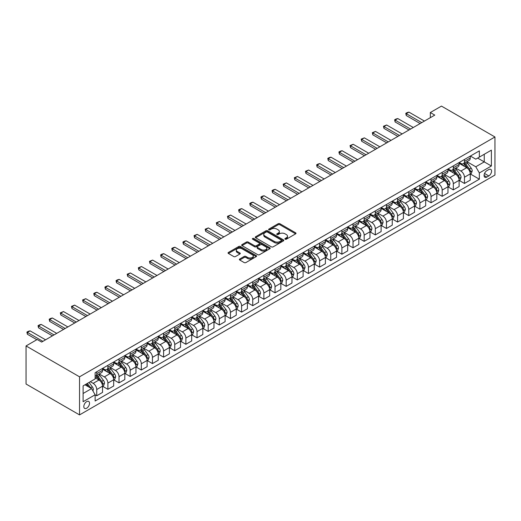 <?xml version="1.0" encoding="UTF-8"?>
<svg xmlns="http://www.w3.org/2000/svg" width="521" height="521" viewBox="0 0 521 521"><rect width="100%" height="100%" fill="white"/><g stroke="black" fill="none" stroke-linecap="round" stroke-linejoin="round"><path stroke-width="0.78" d="M285.13 239.204A0.866 0.501 0 0 0 286.355 239.204L295.648 233.838A1.237 0.716 0 0 0 296.013 233.336A1.237 0.716 0 0 0 295.648 232.828L279.901 223.737A1.237 0.716 0 0 0 278.149 223.737L268.856 229.103A0.866 0.501 0 0 0 268.602 229.455A0.866 0.501 0 0 0 268.856 229.813A0.866 0.501 0 0 0 270.08 229.813L271.285 229.116A3.96 2.286 0 0 1 276.879 229.116L278.194 229.872A3.96 2.286 0 0 1 279.354 231.493A3.96 2.286 0 0 1 278.194 233.108L276.99 233.799A0.866 0.501 0 0 0 276.736 234.157A0.866 0.501 0 0 0 276.99 234.509A0.866 0.501 0 0 0 278.214 234.509L279.419 233.812A3.96 2.286 0 0 1 285.02 233.812L286.335 234.574A3.96 2.286 0 0 1 287.494 236.189A3.96 2.286 0 0 1 286.335 237.804L285.13 238.501A0.866 0.501 0 0 0 284.876 238.852A0.866 0.501 0 0 0 285.13 239.204L285.13 238.501M86.668 408.21A4.031 2.331 120 0 0 89.306 404.654A4.031 2.331 120 0 0 88.687 401.424A4.031 2.331 120 0 0 86.668 401.626A4.031 2.331 120 0 0 84.031 405.175A4.031 2.331 120 0 0 84.649 408.412A4.031 2.331 120 0 0 86.668 408.21M239.738 258.996A1.237 0.716 0 0 0 239.373 259.504A1.237 0.716 0 0 0 239.738 260.005L244.154 262.558A1.237 0.716 0 0 0 245.905 262.558L256.234 256.599A1.237 0.716 0 0 0 256.592 256.091A1.237 0.716 0 0 0 256.234 255.59L240.481 246.492A1.237 0.716 0 0 0 238.729 246.492L228.406 252.457A1.237 0.716 0 0 0 228.042 252.959A1.237 0.716 0 0 0 228.406 253.466L233.747 256.547A1.237 0.716 0 0 0 235.492 256.547L239.914 253.994A1.237 0.716 0 0 0 240.272 253.493A1.237 0.716 0 0 0 239.914 252.985L237.263 251.461A3.308 1.908 0 0 1 236.293 250.106A3.308 1.908 0 0 1 238.338 248.341A3.308 1.908 0 0 1 241.946 248.758L252.314 254.743A3.308 1.908 0 0 1 253.284 256.091A3.308 1.908 0 0 1 251.239 257.856A3.308 1.908 0 0 1 247.638 257.446L245.905 256.449A1.237 0.716 0 0 0 244.154 256.449L239.738 258.996L239.738 260.005M494.95 136.977L441.463 106.102L430.32 112.529L434.774 115.102L41.647 342.076L37.193 339.503L26.05 345.937L79.537 376.813L494.95 136.977L494.95 175.063L79.537 414.898L79.537 376.813M271.369 246.85A1.237 0.716 0 0 0 273.121 246.85L283.444 240.884A1.237 0.716 0 0 0 283.808 240.383A1.237 0.716 0 0 0 283.444 239.875L267.696 230.783A1.237 0.716 0 0 0 265.944 230.783L255.622 236.742A1.237 0.716 0 0 0 255.257 237.25A1.237 0.716 0 0 0 255.622 237.752L271.369 246.85M252.945 239.393A0.866 0.501 0 0 1 253.825 239.517L253.825 238.488L269.839 247.735A1.237 0.716 0 0 1 270.204 248.237A1.237 0.716 0 0 1 269.839 248.745L259.51 254.704A1.237 0.716 0 0 1 257.765 254.704L242.011 245.612L242.011 244.603A1.237 0.716 0 0 0 241.653 245.104A1.237 0.716 0 0 0 242.011 245.612M242.011 244.603L246.433 242.05A1.237 0.716 0 0 1 248.178 242.05L254.567 245.736A1.237 0.716 0 0 0 256.319 245.736L259.25 244.043A1.237 0.716 0 0 0 259.614 243.541A1.237 0.716 0 0 0 259.25 243.033L252.6 239.198A0.866 0.501 0 0 1 252.346 238.839A0.866 0.501 0 0 1 252.88 238.377A0.866 0.501 0 0 1 253.825 238.488M488.802 169.559L486.835 170.693A3.907 2.253 120 0 0 484.283 174.131A3.907 2.253 120 0 0 484.882 177.264A3.907 2.253 120 0 0 486.835 177.075L488.802 175.942A3.907 2.253 120 0 0 491.355 172.497A3.907 2.253 120 0 0 490.756 169.364A3.907 2.253 120 0 0 488.802 169.559M470.391 156.046L475.784 159.159L479.353 157.101L479.353 150.875L95.135 372.697L95.135 378.923L83.099 385.872L83.099 401.724L95.135 394.775L95.135 401.007L479.353 179.185L479.353 172.952L475.784 166.779L466.92 161.66M479.353 157.101L491.381 150.152L491.381 166.004L479.353 172.952M26.05 345.937L26.05 384.023L79.537 414.898M430.32 112.529L430.32 117.681M477.653 158.078L484.25 161.888L484.25 154.275L491.381 150.152M475.784 166.779L484.25 161.888L491.381 166.004M83.099 393.492L91.572 388.601L84.975 384.791M95.135 394.827L96.743 395.758L96.743 389.526A5.041 2.911 -120 0 0 93.174 383.352L90.322 381.704M96.743 395.758L102.533 392.411L102.533 386.185A5.041 2.911 -120 0 0 98.97 380.004L95.135 377.797M102.67 386.308L107.886 389.324L107.886 383.098A5.041 2.911 -120 0 0 104.317 376.917L99.198 373.961M107.886 389.324L113.682 385.976L113.682 379.75A5.041 2.911 -120 0 0 110.113 373.57L102.533 369.2M113.812 379.881L119.029 382.889L119.029 376.663A5.041 2.911 -120 0 0 115.46 370.483L110.341 367.526M119.029 382.889L124.825 379.542L124.825 373.316A5.041 2.911 -120 0 0 121.256 367.142L113.682 362.766M124.955 373.446L130.172 376.455L130.172 370.229A5.041 2.911 -120 0 0 126.603 364.049L121.484 361.099M130.172 376.455L135.968 373.108L135.968 366.882A5.041 2.911 -120 0 0 132.399 360.708L124.825 356.331M136.098 367.012L141.315 370.021L141.315 363.795A5.041 2.911 -120 0 0 137.746 357.621L132.627 354.664M141.315 370.021L147.111 366.68L147.111 360.447A5.041 2.911 -120 0 0 143.542 354.273L135.968 349.897M147.241 360.578L152.458 363.586L152.458 357.36A5.041 2.911 -120 0 0 148.889 351.187L143.77 348.23M152.458 363.586L158.254 360.245L158.254 354.013A5.041 2.911 -120 0 0 154.685 347.839L147.111 343.463M158.384 354.143L163.601 357.159L163.601 350.926A5.041 2.911 -120 0 0 160.032 344.752L154.913 341.796M163.601 357.159L169.397 353.811L169.397 347.585A5.041 2.911 -120 0 0 165.828 341.405L158.254 337.028M169.527 347.709L174.743 350.724L174.743 344.492A5.041 2.911 -120 0 0 171.175 338.318L166.056 335.361M174.743 350.724L180.54 347.377L180.54 341.151A5.041 2.911 -120 0 0 176.971 334.97L169.397 330.601M180.67 341.281L185.886 344.29L185.886 338.064A5.041 2.911 -120 0 0 182.317 331.884L177.199 328.927M185.886 344.29L191.682 340.942L191.682 334.716A5.041 2.911 -120 0 0 188.114 328.543L180.54 324.166M191.813 334.847L197.029 337.855L197.029 331.63A5.041 2.911 -120 0 0 193.46 325.449L188.341 322.492M197.029 337.855L202.825 334.508L202.825 328.282A5.041 2.911 -120 0 0 199.256 322.108L191.682 317.732M202.956 328.412L208.172 331.421L208.172 325.195A5.041 2.911 -120 0 0 204.603 319.021L199.484 316.065M208.172 331.421L213.968 328.074L213.968 321.848A5.041 2.911 -120 0 0 210.399 315.674L202.825 311.298M214.098 321.978L219.315 324.987L219.315 318.761A5.041 2.911 -120 0 0 215.753 312.587L210.627 309.63M219.315 324.987L225.111 321.646L225.111 315.413A5.041 2.911 -120 0 0 221.542 309.24L213.968 304.863M225.241 315.544L230.458 318.552L230.458 312.326A5.041 2.911 -120 0 0 226.895 306.153L221.77 303.196M230.458 318.552L236.254 315.212L236.254 308.979A5.041 2.911 -120 0 0 232.685 302.805L225.111 298.429M236.384 309.109L241.601 312.125L241.601 305.892A5.041 2.911 -120 0 0 238.038 299.718L232.913 296.762M241.601 312.125L247.397 308.777L247.397 302.551A5.041 2.911 -120 0 0 243.828 296.371L236.254 292.001M247.527 302.675L252.744 305.69L252.744 299.458A5.041 2.911 -120 0 0 249.181 293.284L244.056 290.327M252.744 305.69L258.54 302.343L258.54 296.117A5.041 2.911 -120 0 0 254.971 289.936L247.397 285.567M258.67 296.247L263.887 299.256L263.887 293.03A5.041 2.911 -120 0 0 260.324 286.85L255.199 283.893M263.887 299.256L269.683 295.908L269.683 289.683A5.041 2.911 -120 0 0 266.114 283.509L258.54 279.132M269.813 289.813L275.029 292.822L275.029 286.596A5.041 2.911 -120 0 0 271.467 280.415L266.342 277.465M275.029 292.822L280.826 289.474L280.826 283.248A5.041 2.911 -120 0 0 277.257 277.074L269.683 272.698M280.956 283.378L286.172 286.387L286.172 280.161A5.041 2.911 -120 0 0 282.61 273.987L277.491 271.031M286.172 286.387L291.968 283.04L291.968 276.814A5.041 2.911 -120 0 0 288.4 270.64L280.826 266.264M292.099 276.944L297.315 279.953L297.315 273.727A5.041 2.911 -120 0 0 293.753 267.553L288.634 264.596M297.315 279.953L303.111 276.612L303.111 270.379A5.041 2.911 -120 0 0 299.542 264.206L291.968 259.829M303.242 270.51L308.458 273.518L308.458 267.293A5.041 2.911 -120 0 0 304.896 261.119L299.777 258.162M308.458 273.518L314.254 270.178L314.254 263.952A5.041 2.911 -120 0 0 310.685 257.771L303.111 253.395M314.391 264.075L319.601 267.091L319.601 260.858A5.041 2.911 -120 0 0 316.039 254.684L310.92 251.728M319.601 267.091L325.397 263.743L325.397 257.517A5.041 2.911 -120 0 0 321.828 251.337L314.254 246.967M325.534 257.641L330.744 260.656L330.744 254.424A5.041 2.911 -120 0 0 327.181 248.25L322.063 245.293M330.744 260.656L336.54 257.309L336.54 251.083A5.041 2.911 -120 0 0 332.978 244.903L325.397 240.533M336.677 251.213L341.887 254.222L341.887 247.996A5.041 2.911 -120 0 0 338.324 241.816L333.206 238.859M341.887 254.222L347.683 250.875L347.683 244.649A5.041 2.911 -120 0 0 344.12 238.475L336.54 234.098M347.82 244.779L353.03 247.788L353.03 241.562A5.041 2.911 -120 0 0 349.467 235.381L344.348 232.431M353.03 247.788L358.826 244.44L358.826 238.214A5.041 2.911 -120 0 0 355.263 232.04L347.683 227.664M358.962 238.344L364.172 241.353L364.172 235.127A5.041 2.911 -120 0 0 360.61 228.953L355.491 225.997M364.172 241.353L369.969 238.012L369.969 231.78A5.041 2.911 -120 0 0 366.406 225.606L358.826 221.23M370.105 231.91L375.315 234.919L375.315 228.693A5.041 2.911 -120 0 0 371.753 222.519L366.634 219.562M375.315 234.919L381.112 231.578L381.112 225.346A5.041 2.911 -120 0 0 377.549 219.172L369.969 214.795M381.248 225.476L386.458 228.485L386.458 222.259A5.041 2.911 -120 0 0 382.896 216.085L377.777 213.128M386.458 228.485L392.254 225.144L392.254 218.918A5.041 2.911 -120 0 0 388.692 212.737L381.112 208.361M392.391 219.041L397.601 222.057L397.601 215.824A5.041 2.911 -120 0 0 394.039 209.65L388.92 206.694M397.601 222.057L403.397 218.709L403.397 212.483A5.041 2.911 -120 0 0 399.835 206.303L392.254 201.933M403.534 212.607L408.744 215.622L408.744 209.396A5.041 2.911 -120 0 0 405.182 203.216L400.063 200.259M408.744 215.622L414.54 212.275L414.54 206.049A5.041 2.911 -120 0 0 410.978 199.869L403.397 195.499M414.677 206.179L419.893 209.188L419.893 202.962A5.041 2.911 -120 0 0 416.325 196.782L411.206 193.825M419.893 209.188L425.683 205.841L425.683 199.615A5.041 2.911 -120 0 0 422.121 193.441L414.54 189.064M425.82 199.745L431.036 202.754L431.036 196.528A5.041 2.911 -120 0 0 427.467 190.347L422.349 187.397M431.036 202.754L436.826 199.406L436.826 193.18A5.041 2.911 -120 0 0 433.264 187.006L425.683 182.63M436.963 193.311L442.179 196.319L442.179 190.093A5.041 2.911 -120 0 0 438.61 183.92L433.492 180.963M442.179 196.319L447.969 192.978L447.969 186.746A5.041 2.911 -120 0 0 444.406 180.572L436.826 176.196M448.106 186.876L453.322 189.885L453.322 183.659A5.041 2.911 -120 0 0 449.753 177.485L444.634 174.528M453.322 189.885L459.112 186.544L459.112 180.312A5.041 2.911 -120 0 0 455.549 174.138L447.969 169.761M459.248 180.442L464.465 183.457L464.465 177.225A5.041 2.911 -120 0 0 460.896 171.051L455.777 168.094M464.465 183.457L470.255 180.11L470.255 173.884A5.041 2.911 -120 0 0 466.692 167.703L459.112 163.327M459.248 162.48L460.896 163.431A5.041 2.911 -120 0 0 463.416 163.685A5.041 2.911 -120 0 0 464.465 161.373L464.465 159.472M448.106 168.915L449.753 169.866A5.041 2.911 -120 0 0 452.274 170.113A5.041 2.911 -120 0 0 453.322 167.808L453.322 165.906M436.963 175.349L438.61 176.3A5.041 2.911 -120 0 0 441.131 176.547A5.041 2.911 -120 0 0 442.179 174.242L442.179 172.334M425.82 181.783L427.467 182.734A5.041 2.911 -120 0 0 429.988 182.982A5.041 2.911 -120 0 0 431.036 180.676L431.036 178.768M414.677 188.211L416.325 189.169A5.041 2.911 -120 0 0 418.845 189.416A5.041 2.911 -120 0 0 419.893 187.111L419.893 185.202M403.534 194.646L405.182 195.603A5.041 2.911 -120 0 0 407.702 195.85A5.041 2.911 -120 0 0 408.744 193.538L408.744 191.637M392.391 201.08L394.039 202.031A5.041 2.911 -120 0 0 396.559 202.285A5.041 2.911 -120 0 0 397.601 199.973L397.601 198.071M381.248 207.514L382.896 208.465A5.041 2.911 -120 0 0 385.416 208.719A5.041 2.911 -120 0 0 386.458 206.407L386.458 204.506M370.105 213.949L371.753 214.899A5.041 2.911 -120 0 0 374.273 215.147A5.041 2.911 -120 0 0 375.315 212.842L375.315 210.94M358.962 220.383L360.61 221.334A5.041 2.911 -120 0 0 363.13 221.581A5.041 2.911 -120 0 0 364.172 219.276L364.172 217.368M347.82 226.817L349.467 227.768A5.041 2.911 -120 0 0 351.988 228.016A5.041 2.911 -120 0 0 353.03 225.71L353.03 223.802M336.677 233.245L338.324 234.203A5.041 2.911 -120 0 0 340.845 234.45A5.041 2.911 -120 0 0 341.887 232.145L341.887 230.236M325.534 239.68L327.181 240.637A5.041 2.911 -120 0 0 329.702 240.884A5.041 2.911 -120 0 0 330.744 238.572L330.744 236.671M314.391 246.114L316.039 247.065A5.041 2.911 -120 0 0 318.559 247.319A5.041 2.911 -120 0 0 319.601 245.007L319.601 243.105M303.242 252.548L304.896 253.499A5.041 2.911 -120 0 0 307.416 253.753A5.041 2.911 -120 0 0 308.458 251.441L308.458 249.539M292.099 258.983L293.753 259.933A5.041 2.911 -120 0 0 296.273 260.181A5.041 2.911 -120 0 0 297.315 257.875L297.315 255.974M280.956 265.417L282.61 266.368A5.041 2.911 -120 0 0 285.13 266.615A5.041 2.911 -120 0 0 286.172 264.31L286.172 262.402M269.813 271.851L271.467 272.802A5.041 2.911 -120 0 0 273.987 273.05A5.041 2.911 -120 0 0 275.029 270.744L275.029 268.836M258.67 278.279L260.324 279.236A5.041 2.911 -120 0 0 262.845 279.484A5.041 2.911 -120 0 0 263.887 277.172L263.887 275.27M247.527 284.713L249.181 285.664A5.041 2.911 -120 0 0 251.702 285.918A5.041 2.911 -120 0 0 252.744 283.606L252.744 281.705M236.384 291.148L238.038 292.099A5.041 2.911 -120 0 0 240.559 292.353A5.041 2.911 -120 0 0 241.601 290.041L241.601 288.139M225.241 297.582L226.895 298.533A5.041 2.911 -120 0 0 229.416 298.787A5.041 2.911 -120 0 0 230.458 296.475L230.458 294.573M214.098 304.017L215.753 304.967A5.041 2.911 -120 0 0 218.273 305.215A5.041 2.911 -120 0 0 219.315 302.909L219.315 301.001M202.956 310.451L204.603 311.402A5.041 2.911 -120 0 0 207.13 311.649A5.041 2.911 -120 0 0 208.172 309.344L208.172 307.436M191.813 316.885L193.46 317.836A5.041 2.911 -120 0 0 195.987 318.084A5.041 2.911 -120 0 0 197.029 315.778L197.029 313.87M180.67 323.313L182.317 324.27A5.041 2.911 -120 0 0 184.844 324.518A5.041 2.911 -120 0 0 185.886 322.206L185.886 320.304M169.527 329.747L171.175 330.698A5.041 2.911 -120 0 0 173.701 330.952A5.041 2.911 -120 0 0 174.743 328.64L174.743 326.739M158.384 336.182L160.032 337.133A5.041 2.911 -120 0 0 162.559 337.387A5.041 2.911 -120 0 0 163.601 335.075L163.601 333.173M147.241 342.616L148.889 343.567A5.041 2.911 -120 0 0 151.416 343.814A5.041 2.911 -120 0 0 152.458 341.509L152.458 339.607M136.098 349.05L137.746 350.001A5.041 2.911 -120 0 0 140.266 350.249A5.041 2.911 -120 0 0 141.315 347.943L141.315 346.035M124.955 355.485L126.603 356.436A5.041 2.911 -120 0 0 129.123 356.683A5.041 2.911 -120 0 0 130.172 354.378L130.172 352.47M113.812 361.913L115.46 362.87A5.041 2.911 -120 0 0 117.98 363.117A5.041 2.911 -120 0 0 119.029 360.812L119.029 358.904M102.67 368.347L104.317 369.304A5.041 2.911 -120 0 0 106.838 369.552A5.041 2.911 -120 0 0 107.886 367.24L107.886 365.338M470.391 174.007L479.353 179.185M463.416 163.685L469.213 160.338A5.041 2.911 -120 0 0 470.255 158.026L470.255 156.124M452.274 170.113L458.07 166.772A5.041 2.911 -120 0 0 459.112 164.46L459.112 162.559M441.131 176.547L446.927 173.206A5.041 2.911 -120 0 0 447.969 170.895L447.969 168.993M429.988 182.982L435.784 179.641A5.041 2.911 -120 0 0 436.826 177.329L436.826 175.427M418.845 189.416L424.641 186.069A5.041 2.911 -120 0 0 425.683 183.763L425.683 181.855M407.702 195.85L413.498 192.503A5.041 2.911 -120 0 0 414.54 190.198L414.54 188.289M396.559 202.285L402.355 198.937A5.041 2.911 -120 0 0 403.397 196.632L403.397 194.724M385.416 208.719L391.212 205.372A5.041 2.911 -120 0 0 392.254 203.06L392.254 201.158M374.273 215.147L380.07 211.806A5.041 2.911 -120 0 0 381.112 209.494L381.112 207.592M363.13 221.581L368.927 218.24A5.041 2.911 -120 0 0 369.969 215.928L369.969 214.027M351.988 228.016L357.784 224.668A5.041 2.911 -120 0 0 358.826 222.363L358.826 220.461M340.845 234.45L346.641 231.103A5.041 2.911 -120 0 0 347.683 228.797L347.683 226.889M329.702 240.884L335.498 237.537A5.041 2.911 -120 0 0 336.54 235.231L336.54 233.323M318.559 247.319L324.355 243.971A5.041 2.911 -120 0 0 325.397 241.666L325.397 239.758M307.416 253.753L313.212 250.406A5.041 2.911 -120 0 0 314.254 248.094L314.254 246.192M296.273 260.181L302.069 256.84A5.041 2.911 -120 0 0 303.111 254.528L303.111 252.626M285.13 266.615L290.926 263.274A5.041 2.911 -120 0 0 291.968 260.962L291.968 259.061M273.987 273.05L279.784 269.702A5.041 2.911 -120 0 0 280.826 267.397L280.826 265.495M262.845 279.484L268.641 276.137A5.041 2.911 -120 0 0 269.683 273.831L269.683 271.923M251.702 285.918L257.491 282.571A5.041 2.911 -120 0 0 258.54 280.265L258.54 278.357M240.559 292.353L246.348 289.005A5.041 2.911 -120 0 0 247.397 286.7L247.397 284.792M229.416 298.787L235.205 295.44A5.041 2.911 -120 0 0 236.254 293.128L236.254 291.226M218.273 305.215L224.063 301.874A5.041 2.911 -120 0 0 225.111 299.562L225.111 297.66M207.13 311.649L212.92 308.308A5.041 2.911 -120 0 0 213.968 305.996L213.968 304.095M195.987 318.084L201.777 314.736A5.041 2.911 -120 0 0 202.825 312.431L202.825 310.529M184.844 324.518L190.634 321.17A5.041 2.911 -120 0 0 191.682 318.865L191.682 316.957M173.701 330.952L179.491 327.605A5.041 2.911 -120 0 0 180.54 325.299L180.54 323.391M162.559 337.387L168.348 334.039A5.041 2.911 -120 0 0 169.397 331.727L169.397 329.826M151.416 343.814L157.205 340.473A5.041 2.911 -120 0 0 158.254 338.162L158.254 336.26M140.266 350.249L146.062 346.908A5.041 2.911 -120 0 0 147.111 344.596L147.111 342.694M129.123 356.683L134.919 353.342A5.041 2.911 -120 0 0 135.968 351.03L135.968 349.129M117.98 363.117L123.777 359.77A5.041 2.911 -120 0 0 124.825 357.465L124.825 355.556M106.838 369.552L112.634 366.204A5.041 2.911 -120 0 0 113.682 363.899L113.682 361.991M95.135 376.188A5.041 2.911 -120 0 0 95.695 375.986L101.491 372.639A5.041 2.911 -120 0 0 102.533 370.333L102.533 368.425M95.695 375.986A5.041 2.911 -120 0 0 96.743 373.674L96.743 371.773M91.572 388.601L95.135 394.775M285.475 239.328L286.335 238.833A3.96 2.286 0 0 0 287.494 237.218L287.494 236.189M279.354 231.493L279.354 232.522A3.96 2.286 0 0 1 278.194 234.137L277.335 234.632M295.635 233.851L279.901 224.766A1.237 0.716 0 0 0 278.149 224.766L269.201 229.93M283.431 240.897L267.696 231.812A1.237 0.716 0 0 0 265.944 231.812L255.635 237.765M281.255 240.735A0.866 0.501 0 0 0 281.509 240.383A0.866 0.501 0 0 0 281.255 240.031L267.429 232.047A0.866 0.501 0 0 0 266.205 232.047L264.935 232.776A3.96 2.286 0 0 0 263.776 234.398A3.96 2.286 0 0 0 264.935 236.013L274.391 241.47A3.96 2.286 0 0 0 279.985 241.47L281.255 240.735L281.255 241.764A0.866 0.501 0 0 0 281.509 241.412L281.509 240.383M263.776 234.398L263.776 235.427A3.96 2.286 0 0 0 264.935 237.042L264.935 236.013M281.255 241.764L279.985 242.499A3.96 2.286 0 0 1 274.391 242.499L264.935 237.042M242.031 245.619L246.433 243.079L246.433 242.05M259.614 243.541L259.614 244.57A1.237 0.716 0 0 1 259.25 245.072L256.319 246.765A1.237 0.716 0 0 1 254.567 246.765L248.178 243.079A1.237 0.716 0 0 0 246.433 243.079M253.825 239.517L269.819 248.751M261.197 249.566A3.308 1.908 0 0 0 264.805 249.976A3.308 1.908 0 0 0 266.85 248.211A3.308 1.908 0 0 0 265.879 246.863L262.226 244.753A1.237 0.716 0 0 0 260.474 244.753L257.543 246.446A1.237 0.716 0 0 0 257.179 246.947A1.237 0.716 0 0 0 257.543 247.455L261.197 249.566L261.197 250.594A3.308 1.908 0 0 0 264.805 251.005A3.308 1.908 0 0 0 266.85 249.24L266.85 248.211M257.179 246.947L257.179 247.976A1.237 0.716 0 0 0 257.543 248.484L257.543 247.455M261.197 250.594L257.543 248.484M253.284 256.091L253.284 257.12A3.308 1.908 0 0 1 251.239 258.885A3.308 1.908 0 0 1 247.638 258.475L245.905 257.478A1.237 0.716 0 0 0 244.154 257.478L239.751 260.018M236.293 250.106L236.293 251.135A3.308 1.908 0 0 0 237.263 252.49L237.263 251.461M239.894 254.007L237.263 252.49M256.215 256.606L240.481 247.527A1.237 0.716 0 0 0 238.729 247.527L228.419 253.473M470.255 174.086L471.329 173.467L472.215 170.895A3.341 1.928 -120 0 0 471.153 168.049L467.506 163.19A9.645 5.568 -120 0 0 466.458 161.927M462.837 165.476A9.645 5.568 -120 0 0 460.857 163.412M469.955 172.041L470.417 171.038A3.341 1.928 -120 0 0 469.46 169.032L465.813 164.167A9.645 5.568 -120 0 0 464.765 162.904M463.866 163.425A8.004 4.624 60 0 1 465.181 164.916L468.262 169.032M463.697 163.522A9.645 5.568 60 0 1 464.745 164.786L467.168 168.016M421.763 122.617L406.25 113.663L406.25 115.519L405.761 113.383L407.096 112.608L408.926 112.119L424.439 121.074M420.16 123.549L406.25 115.519M408.926 112.119L406.25 113.663L405.761 113.383M459.112 180.52L460.186 179.901L461.072 177.329A3.341 1.928 -120 0 0 460.01 174.483L456.363 169.625A9.645 5.568 -120 0 0 455.315 168.361M451.694 171.91A9.645 5.568 -120 0 0 449.714 169.846M458.812 178.475L459.268 177.472A3.341 1.928 -120 0 0 458.317 175.46L454.67 170.601A9.645 5.568 -120 0 0 453.622 169.338M452.723 169.859A8.004 4.624 60 0 1 454.038 171.35L457.119 175.466M452.547 169.957A9.645 5.568 60 0 1 453.602 171.22L456.025 174.45M447.969 186.954L449.043 186.336L449.929 183.763A3.341 1.928 -120 0 0 448.868 180.917L445.221 176.052A9.645 5.568 -120 0 0 444.172 174.795M440.551 178.345A9.645 5.568 -120 0 0 438.571 176.28M447.669 184.909L448.125 183.906A3.341 1.928 -120 0 0 447.174 181.894L443.527 177.036A9.645 5.568 -120 0 0 442.479 175.772M441.58 176.293A8.004 4.624 60 0 1 442.896 177.785L445.976 181.901M441.404 176.391A9.645 5.568 60 0 1 442.459 177.648L444.882 180.885M436.826 193.389L437.9 192.77L438.786 190.198A3.341 1.928 -120 0 0 437.725 187.352L434.078 182.487A9.645 5.568 -120 0 0 433.029 181.23M429.408 184.779A9.645 5.568 -120 0 0 427.428 182.715M436.526 191.344L436.982 190.341A3.341 1.928 -120 0 0 436.031 188.328L432.384 183.464A9.645 5.568 -120 0 0 431.336 182.207M430.437 182.728A8.004 4.624 60 0 1 431.753 184.219L434.833 188.335M430.261 182.825A9.645 5.568 60 0 1 431.316 184.082L433.739 187.319M410.62 129.052L395.107 120.097L395.107 121.953L394.618 119.817L395.953 119.042L397.783 118.554L413.296 127.508M409.018 129.976L395.107 121.953M397.783 118.554L395.107 120.097L394.618 119.817M399.477 135.486L383.964 126.531L383.964 128.381L383.476 126.245L386.641 124.988L402.153 133.943M397.875 136.411L383.964 128.381M386.641 124.988L383.964 126.531L383.476 126.245M388.334 141.92L372.821 132.966L372.821 134.815L372.333 132.679L375.498 131.422L391.01 140.377M386.725 142.845L372.821 134.815M375.498 131.422L372.821 132.966L372.333 132.679M425.683 199.823L426.758 199.204L427.643 196.632A3.341 1.928 -120 0 0 426.582 193.786L422.935 188.921A9.645 5.568 -120 0 0 421.886 187.664M418.265 191.214A9.645 5.568 -120 0 0 416.286 189.143M425.383 197.772L425.839 196.769A3.341 1.928 -120 0 0 424.889 194.763L421.242 189.898A9.645 5.568 -120 0 0 420.193 188.641M419.294 189.156A8.004 4.624 60 0 1 420.61 190.653L423.69 194.769M419.118 189.26A9.645 5.568 60 0 1 420.173 190.517L422.596 193.753M377.191 148.355L361.678 139.4L361.678 141.25L361.19 139.114L364.355 137.857L379.868 146.811M375.582 149.28L361.678 141.25M364.355 137.857L361.678 139.4L361.19 139.114M414.54 206.251L415.608 205.639L416.5 203.06A3.341 1.928 -120 0 0 415.439 200.22L411.792 195.355A9.645 5.568 -120 0 0 410.743 194.099M407.116 197.648A9.645 5.568 -120 0 0 405.143 195.577M414.234 204.206L414.696 203.203A3.341 1.928 -120 0 0 413.746 201.197L410.099 196.332A9.645 5.568 -120 0 0 409.05 195.075M408.151 195.59A8.004 4.624 60 0 1 409.467 197.088L412.547 201.197M407.976 195.688A9.645 5.568 60 0 1 409.031 196.951L411.453 200.181M366.048 154.789L350.535 145.828L350.535 147.684L350.047 145.548L353.212 144.284L368.718 153.239M364.44 155.714L350.535 147.684M353.212 144.284L350.535 145.828L350.047 145.548M403.397 212.685L404.465 212.067L405.358 209.494A3.341 1.928 -120 0 0 404.296 206.648L400.649 201.79A9.645 5.568 -120 0 0 399.6 200.526M395.973 204.076A9.645 5.568 -120 0 0 394 202.011M403.091 210.64L403.554 209.637A3.341 1.928 -120 0 0 402.603 207.632L398.956 202.767A9.645 5.568 -120 0 0 397.907 201.51M397.009 202.024A8.004 4.624 60 0 1 398.324 203.516L401.404 207.632M396.833 202.122A9.645 5.568 60 0 1 397.888 203.385L400.31 206.616M354.905 161.217L339.392 152.262L339.392 154.118L338.904 151.982L340.239 151.207L342.069 150.719L357.575 159.673M353.297 162.148L339.392 154.118M342.069 150.719L339.392 152.262L338.904 151.982M392.254 219.12L393.322 218.501L394.215 215.928A3.341 1.928 -120 0 0 393.153 213.082L389.506 208.224A9.645 5.568 -120 0 0 388.458 206.961M384.83 210.51A9.645 5.568 -120 0 0 382.857 208.446M391.948 217.075L392.411 216.072A3.341 1.928 -120 0 0 391.453 214.059L387.813 209.201A9.645 5.568 -120 0 0 386.764 207.938M385.866 208.459A8.004 4.624 60 0 1 387.181 209.95L390.262 214.066M385.69 208.556A9.645 5.568 60 0 1 386.745 209.82L389.167 213.05M343.762 167.651L328.25 158.697L328.25 160.553L327.761 158.417L329.096 157.642L330.926 157.153L346.432 166.108M342.154 168.583L328.25 160.553M330.926 157.153L328.25 158.697L327.761 158.417M381.112 225.554L382.18 224.935L383.072 222.363A3.341 1.928 -120 0 0 382.01 219.517L378.363 214.659A9.645 5.568 -120 0 0 377.315 213.395M373.687 216.944A9.645 5.568 -120 0 0 371.714 214.88M380.805 223.509L381.268 222.506A3.341 1.928 -120 0 0 380.31 220.494L376.67 215.635A9.645 5.568 -120 0 0 375.621 214.372M374.723 214.893A8.004 4.624 60 0 1 376.038 216.384L379.119 220.5M374.547 214.991A9.645 5.568 60 0 1 375.602 216.254L378.025 219.484M332.619 174.086L317.107 165.131L317.107 166.987L316.618 164.851L317.953 164.076L319.783 163.587L335.29 172.542M331.011 175.01L317.107 166.987M319.783 163.587L317.107 165.131L316.618 164.851M369.969 231.988L371.037 231.37L371.929 228.797A3.341 1.928 -120 0 0 370.867 225.951L367.22 221.086A9.645 5.568 -120 0 0 366.172 219.829M362.544 223.379A9.645 5.568 -120 0 0 360.571 221.314M369.663 229.943L370.125 228.94A3.341 1.928 -120 0 0 369.168 226.928L365.527 222.07A9.645 5.568 -120 0 0 364.479 220.806M363.58 221.327A8.004 4.624 60 0 1 364.895 222.819L367.976 226.935M363.404 221.425A9.645 5.568 60 0 1 364.459 222.682L366.882 225.919M321.477 180.52L305.964 171.565L305.964 173.415L305.475 171.279L308.64 170.022L324.147 178.977M319.868 181.445L305.964 173.415M308.64 170.022L305.964 171.565L305.475 171.279M358.826 238.423L359.894 237.804L360.786 235.231A3.341 1.928 -120 0 0 359.718 232.386L356.077 227.521A9.645 5.568 -120 0 0 355.029 226.264M351.401 229.813A9.645 5.568 -120 0 0 349.428 227.749M358.52 236.378L358.982 235.375A3.341 1.928 -120 0 0 358.025 233.362L354.384 228.498A9.645 5.568 -120 0 0 353.336 227.241M352.437 227.755A8.004 4.624 60 0 1 353.746 229.253L356.833 233.369M352.261 227.859A9.645 5.568 60 0 1 353.316 229.116L355.739 232.353M310.334 186.954L294.821 178L294.821 179.849L294.332 177.713L297.498 176.456L313.004 185.411M308.725 187.879L294.821 179.849M297.498 176.456L294.821 178L294.332 177.713M347.683 244.857L348.751 244.238L349.643 241.666A3.341 1.928 -120 0 0 348.575 238.82L344.935 233.955A9.645 5.568 -120 0 0 343.886 232.698M340.259 236.247A9.645 5.568 -120 0 0 338.285 234.176M347.377 242.806L347.839 241.803A3.341 1.928 -120 0 0 346.882 239.797L343.241 234.932A9.645 5.568 -120 0 0 342.186 233.675M341.294 234.19A8.004 4.624 60 0 1 342.603 235.687L345.69 239.803M341.118 234.294A9.645 5.568 60 0 1 342.173 235.551L344.596 238.781M299.191 193.389L283.678 184.434L283.678 186.284L283.19 184.147L286.355 182.891L301.861 191.845M297.582 194.313L283.678 186.284M286.355 182.891L283.678 184.434L283.19 184.147M336.54 251.285L337.608 250.673L338.5 248.094A3.341 1.928 -120 0 0 337.432 245.254L333.792 240.389A9.645 5.568 -120 0 0 332.743 239.126M329.116 242.682A9.645 5.568 -120 0 0 327.142 240.611M336.234 249.24L336.696 248.237A3.341 1.928 -120 0 0 335.739 246.231L332.098 241.366A9.645 5.568 -120 0 0 331.043 240.109M330.151 240.624A8.004 4.624 60 0 1 331.46 242.122L334.547 246.231M329.975 240.722A9.645 5.568 60 0 1 331.03 241.985L333.453 245.215M288.048 199.823L272.535 190.862L272.535 192.718L272.047 190.582L273.382 189.807L275.212 189.318L290.718 198.273M286.439 200.748L272.535 192.718M275.212 189.318L272.535 190.862L272.047 190.582M325.397 257.719L326.465 257.1L327.357 254.528A3.341 1.928 -120 0 0 326.289 251.682L322.649 246.824A9.645 5.568 -120 0 0 321.6 245.56M317.973 249.11A9.645 5.568 -120 0 0 316 247.045M325.091 255.674L325.553 254.671A3.341 1.928 -120 0 0 324.596 252.665L320.956 247.801A9.645 5.568 -120 0 0 319.901 246.537M319.008 247.058A8.004 4.624 60 0 1 320.317 248.55L323.404 252.665M318.832 247.156A9.645 5.568 60 0 1 319.887 248.419L322.31 251.65M276.905 206.251L261.392 197.296L261.392 199.152L260.904 197.016L262.239 196.241L264.069 195.753L279.575 204.707M275.296 207.182L261.392 199.152M264.069 195.753L261.392 197.296L260.904 197.016M314.254 264.154L315.322 263.535L316.214 260.962A3.341 1.928 -120 0 0 315.146 258.116L311.506 253.258A9.645 5.568 -120 0 0 310.451 251.995M306.83 255.544A9.645 5.568 -120 0 0 304.857 253.48M313.948 262.109L314.41 261.106A3.341 1.928 -120 0 0 313.453 259.093L309.813 254.235A9.645 5.568 -120 0 0 308.758 252.972M307.865 253.493A8.004 4.624 60 0 1 309.174 254.984L312.261 259.1M307.69 253.59A9.645 5.568 60 0 1 308.745 254.854L311.167 258.084M265.762 212.685L250.249 203.731L250.249 205.587L249.761 203.45L251.096 202.676L252.926 202.187L268.432 211.142M264.154 213.61L250.249 205.587M252.926 202.187L250.249 203.731L249.761 203.45M303.111 270.588L304.179 269.969L305.072 267.397A3.341 1.928 -120 0 0 304.004 264.551L300.363 259.692A9.645 5.568 -120 0 0 299.308 258.429M295.687 261.978A9.645 5.568 -120 0 0 293.714 259.914M302.805 268.543L303.268 267.54A3.341 1.928 -120 0 0 302.31 265.528L298.67 260.669A9.645 5.568 -120 0 0 297.615 259.406M296.723 259.927A8.004 4.624 60 0 1 298.032 261.418L301.118 265.534M296.547 260.025A9.645 5.568 60 0 1 297.602 261.288L300.024 264.518M254.619 219.12L239.106 210.165L239.106 212.021L238.618 209.885L239.953 209.11L241.777 208.621L257.289 217.576M253.011 220.044L239.106 212.021M241.777 208.621L239.106 210.165L238.618 209.885M291.968 277.022L293.036 276.404L293.929 273.831A3.341 1.928 -120 0 0 292.861 270.985L289.22 266.12A9.645 5.568 -120 0 0 288.165 264.863M284.544 268.413A9.645 5.568 -120 0 0 282.571 266.348M291.662 274.977L292.125 273.974A3.341 1.928 -120 0 0 291.167 271.962L287.527 267.104A9.645 5.568 -120 0 0 286.472 265.84M285.58 266.361A8.004 4.624 60 0 1 286.889 267.853L289.976 271.969M285.404 266.459A9.645 5.568 60 0 1 286.459 267.716L288.881 270.953M243.476 225.554L227.964 216.599L227.964 218.449L227.475 216.313L230.634 215.056L246.146 224.01M241.868 226.479L227.964 218.449M230.634 215.056L227.964 216.599L227.475 216.313M280.826 283.457L281.894 282.838L282.786 280.265A3.341 1.928 -120 0 0 281.718 277.419L278.077 272.555A9.645 5.568 -120 0 0 277.022 271.298M273.401 274.847A9.645 5.568 -120 0 0 271.428 272.783M280.519 281.405L280.982 280.409A3.341 1.928 -120 0 0 280.024 278.396L276.384 273.532A9.645 5.568 -120 0 0 275.329 272.275M274.437 272.789A8.004 4.624 60 0 1 275.746 274.287L278.833 278.403M274.261 272.893A9.645 5.568 60 0 1 275.316 274.15L277.732 277.387M232.333 231.988L216.821 223.034L216.821 224.883L216.326 222.747L219.491 221.49L235.004 230.445M230.725 232.913L216.821 224.883M219.491 221.49L216.821 223.034L216.326 222.747M269.683 289.891L270.751 289.272L271.643 286.7A3.341 1.928 -120 0 0 270.575 283.854L266.934 278.989A9.645 5.568 -120 0 0 265.879 277.732M262.258 281.281A9.645 5.568 -120 0 0 260.285 279.21M269.377 287.839L269.839 286.837A3.341 1.928 -120 0 0 268.882 284.831L265.241 279.966A9.645 5.568 -120 0 0 264.186 278.709M263.294 279.223A8.004 4.624 60 0 1 264.603 280.721L267.69 284.837M263.118 279.328A9.645 5.568 60 0 1 264.173 280.585L266.589 283.815M221.184 238.423L205.678 229.468L205.678 231.317L205.183 229.181L208.348 227.918L223.861 236.879M219.582 239.347L205.678 231.317M208.348 227.918L205.678 229.468L205.183 229.181M258.54 296.319L259.608 295.707L260.5 293.128A3.341 1.928 -120 0 0 259.432 290.288L255.791 285.423A9.645 5.568 -120 0 0 254.736 284.16M251.115 287.716A9.645 5.568 -120 0 0 249.142 285.645M258.234 294.274L258.696 293.271A3.341 1.928 -120 0 0 257.739 291.265L254.098 286.4A9.645 5.568 -120 0 0 253.043 285.143M252.144 285.658A8.004 4.624 60 0 1 253.46 287.156L256.547 291.265M251.975 285.755A9.645 5.568 60 0 1 253.03 287.019L255.446 290.249M210.041 244.857L194.535 235.896L194.535 237.752L194.04 235.616L197.205 234.352L212.718 243.307M208.439 245.782L194.535 237.752M197.205 234.352L194.535 235.896L194.04 235.616M247.397 302.753L248.465 302.134L249.357 299.562A3.341 1.928 -120 0 0 248.289 296.716L244.649 291.858A9.645 5.568 -120 0 0 243.594 290.594M239.973 294.144A9.645 5.568 -120 0 0 237.999 292.079M247.091 300.708L247.553 299.705A3.341 1.928 -120 0 0 246.596 297.699L242.955 292.835A9.645 5.568 -120 0 0 241.9 291.571M241.002 292.092A8.004 4.624 60 0 1 242.317 293.584L245.404 297.699M240.832 292.19A9.645 5.568 60 0 1 241.887 293.453L244.303 296.683M198.898 251.285L183.392 242.33L183.392 244.186L182.897 242.05L184.239 241.275L186.062 240.787L201.575 249.741M197.296 252.216L183.392 244.186M186.062 240.787L183.392 242.33L182.897 242.05M236.254 309.187L237.322 308.569L238.214 305.996A3.341 1.928 -120 0 0 237.146 303.15L233.506 298.292A9.645 5.568 -120 0 0 232.451 297.029M228.83 300.578A9.645 5.568 -120 0 0 226.856 298.513M235.948 307.143L236.41 306.14A3.341 1.928 -120 0 0 235.453 304.127L231.812 299.269A9.645 5.568 -120 0 0 230.757 298.005M229.859 298.526A8.004 4.624 60 0 1 231.174 300.018L234.261 304.134M229.689 298.624A9.645 5.568 60 0 1 230.744 299.888L233.161 303.118M187.755 257.719L172.249 248.764L172.249 250.621L171.754 248.484L173.096 247.709L174.919 247.221L190.432 256.176M186.153 258.644L172.249 250.621M174.919 247.221L172.249 248.764L171.754 248.484M225.111 315.622L226.179 315.003L227.071 312.431A3.341 1.928 -120 0 0 226.003 309.585L222.363 304.726A9.645 5.568 -120 0 0 221.308 303.463M217.687 307.012A9.645 5.568 -120 0 0 215.714 304.948M224.805 313.577L225.267 312.574A3.341 1.928 -120 0 0 224.31 310.562L220.67 305.703A9.645 5.568 -120 0 0 219.615 304.44M218.716 304.961A8.004 4.624 60 0 1 220.031 306.452L223.112 310.568M218.546 305.059A9.645 5.568 60 0 1 219.601 306.315L222.018 309.552M176.612 264.154L161.106 255.199L161.106 257.048L160.611 254.919L161.953 254.144L163.776 253.655L179.289 262.61M175.01 265.078L161.106 257.048M163.776 253.655L161.106 255.199L160.611 254.919M213.968 322.056L215.036 321.437L215.928 318.865A3.341 1.928 -120 0 0 214.86 316.019L211.22 311.154A9.645 5.568 -120 0 0 210.165 309.897M206.544 313.447A9.645 5.568 -120 0 0 204.571 311.382M213.662 320.011L214.124 319.008A3.341 1.928 -120 0 0 213.167 316.996L209.527 312.138A9.645 5.568 -120 0 0 208.472 310.874M207.573 311.395A8.004 4.624 60 0 1 208.888 312.887L211.969 317.002M207.404 311.493A9.645 5.568 60 0 1 208.459 312.75L210.875 315.986M165.47 270.588L149.963 261.633L149.963 263.483L149.468 261.347L152.633 260.09L168.146 269.044M163.868 271.513L149.963 263.483M152.633 260.09L149.963 261.633L149.468 261.347M202.825 328.49L203.893 327.872L204.786 325.299A3.341 1.928 -120 0 0 203.718 322.453L200.077 317.589A9.645 5.568 -120 0 0 199.022 316.332M195.401 319.881A9.645 5.568 -120 0 0 193.428 317.81M202.519 326.439L202.982 325.443A3.341 1.928 -120 0 0 202.024 323.43L198.384 318.565A9.645 5.568 -120 0 0 197.329 317.309M196.43 317.823A8.004 4.624 60 0 1 197.746 319.321L200.826 323.437M196.261 317.927A9.645 5.568 60 0 1 197.309 319.184L199.732 322.421M154.327 277.022L138.82 268.068L138.82 269.917L138.326 267.781L141.491 266.524L157.003 275.479M152.725 277.947L138.82 269.917M141.491 266.524L138.82 268.068L138.326 267.781M191.682 334.918L192.75 334.306L193.643 331.727A3.341 1.928 -120 0 0 192.575 328.888L188.934 324.023A9.645 5.568 -120 0 0 187.879 322.766M184.258 326.315A9.645 5.568 -120 0 0 182.285 324.244M191.376 332.873L191.839 331.87A3.341 1.928 -120 0 0 190.881 329.865L187.241 325A9.645 5.568 -120 0 0 186.186 323.743M185.287 324.257A8.004 4.624 60 0 1 186.603 325.755L189.683 329.865M185.118 324.362A9.645 5.568 60 0 1 186.166 325.618L188.589 328.849M143.184 283.457L127.678 274.502L127.678 276.351L127.183 274.215L130.348 272.952L145.86 281.913M141.582 284.381L127.678 276.351M130.348 272.952L127.678 274.502L127.183 274.215M180.54 341.353L181.608 340.741L182.5 338.162A3.341 1.928 -120 0 0 181.432 335.322L177.791 330.457A9.645 5.568 -120 0 0 176.736 329.194M173.115 332.743A9.645 5.568 -120 0 0 171.142 330.679M180.233 339.308L180.696 338.305A3.341 1.928 -120 0 0 179.738 336.299L176.098 331.434A9.645 5.568 -120 0 0 175.043 330.177M174.144 330.692A8.004 4.624 60 0 1 175.46 332.19L178.54 336.299M173.975 330.789A9.645 5.568 60 0 1 175.023 332.053L177.446 335.283M132.041 289.884L116.535 280.93L116.535 282.786L116.04 280.65L117.381 279.875L119.205 279.386L134.718 288.341M130.439 290.816L116.535 282.786M119.205 279.386L116.535 280.93L116.04 280.65M169.397 347.787L170.465 347.168L171.357 344.596A3.341 1.928 -120 0 0 170.289 341.75L166.648 336.892A9.645 5.568 -120 0 0 165.593 335.628M161.972 339.178A9.645 5.568 -120 0 0 159.999 337.113M169.091 345.742L169.553 344.739A3.341 1.928 -120 0 0 168.596 342.733L164.955 337.868A9.645 5.568 -120 0 0 163.9 336.605M163.001 337.126A8.004 4.624 60 0 1 164.317 338.617L167.397 342.733M162.832 337.224A9.645 5.568 60 0 1 163.881 338.487L166.303 341.717M120.898 296.319L105.392 287.364L105.392 289.22L104.897 287.084L106.238 286.309L108.062 285.821L123.575 294.775M119.296 297.25L105.392 289.22M108.062 285.821L105.392 287.364L104.897 287.084M158.254 354.221L159.322 353.603L160.214 351.03A3.341 1.928 -120 0 0 159.146 348.184L155.505 343.326A9.645 5.568 -120 0 0 154.45 342.063M150.829 345.612A9.645 5.568 -120 0 0 148.856 343.547M157.948 352.176L158.41 351.174A3.341 1.928 -120 0 0 157.453 349.161L153.812 344.303A9.645 5.568 -120 0 0 152.757 343.039M151.858 343.56A8.004 4.624 60 0 1 153.174 345.052L156.254 349.168M151.689 343.658A9.645 5.568 60 0 1 152.738 344.922L155.16 348.152M109.755 302.753L94.242 293.798L94.242 295.654L93.754 293.518L95.096 292.743L96.919 292.255L112.432 301.21M108.153 303.678L94.242 295.654M96.919 292.255L94.242 293.798L93.754 293.518M147.111 360.656L148.179 360.037L149.071 357.465A3.341 1.928 -120 0 0 148.003 354.619L144.363 349.754A9.645 5.568 -120 0 0 143.308 348.497M139.687 352.046A9.645 5.568 -120 0 0 137.713 349.982M146.805 358.611L147.267 357.608A3.341 1.928 -120 0 0 146.31 355.596L142.669 350.737A9.645 5.568 -120 0 0 141.614 349.474M140.716 349.995A8.004 4.624 60 0 1 142.031 351.486L145.112 355.602M140.546 350.092A9.645 5.568 60 0 1 141.595 351.349L144.017 354.586M98.612 309.187L83.099 300.233L83.099 302.082L82.611 299.946L85.776 298.689L101.289 307.644M97.01 310.112L83.099 302.082M85.776 298.689L83.099 300.233L82.611 299.946M135.968 367.09L137.036 366.471L137.928 363.899A3.341 1.928 -120 0 0 136.86 361.053L133.22 356.188A9.645 5.568 -120 0 0 132.165 354.931M128.544 358.481A9.645 5.568 -120 0 0 126.57 356.416M135.662 365.045L136.124 364.042A3.341 1.928 -120 0 0 135.167 362.03L131.526 357.165A9.645 5.568 -120 0 0 130.471 355.908M129.573 356.429A8.004 4.624 60 0 1 130.888 357.92L133.969 362.036M129.403 356.527A9.645 5.568 60 0 1 130.452 357.784L132.875 361.02M87.469 315.622L71.957 306.667L71.957 308.517L71.468 306.381L74.633 305.124L90.146 314.078M85.867 316.547L71.957 308.517M74.633 305.124L71.957 306.667L71.468 306.381M124.825 373.524L125.893 372.906L126.785 370.333A3.341 1.928 -120 0 0 125.717 367.487L122.077 362.623A9.645 5.568 -120 0 0 121.022 361.366M117.401 364.915A9.645 5.568 -120 0 0 115.428 362.844M124.519 371.473L124.981 370.47A3.341 1.928 -120 0 0 124.024 368.464L120.384 363.599A9.645 5.568 -120 0 0 119.329 362.342M118.43 362.857A8.004 4.624 60 0 1 119.745 364.355L122.826 368.471M118.26 362.961A9.645 5.568 60 0 1 119.309 364.218L121.732 367.455M76.326 322.056L60.814 313.101L60.814 314.951L60.325 312.815L63.49 311.558L79.003 320.513M74.724 322.981L60.814 314.951M63.49 311.558L60.814 313.101L60.325 312.815M113.682 379.952L114.75 379.34L115.642 376.761A3.341 1.928 -120 0 0 114.574 373.922L110.934 369.057A9.645 5.568 -120 0 0 109.879 367.8M106.258 371.349A9.645 5.568 -120 0 0 104.285 369.278M113.376 377.907L113.839 376.904A3.341 1.928 -120 0 0 112.881 374.899L109.241 370.034A9.645 5.568 -120 0 0 108.186 368.777M107.287 369.291A8.004 4.624 60 0 1 108.602 370.789L111.683 374.899M107.118 369.389A9.645 5.568 60 0 1 108.166 370.652L110.589 373.883M65.184 328.49L49.671 319.536L49.671 321.385L49.182 319.249L50.517 318.474L52.347 317.986L67.86 326.947M63.582 329.415L49.671 321.385M52.347 317.986L49.671 319.536L49.182 319.249M102.533 386.387L103.607 385.768L104.5 383.195A3.341 1.928 -120 0 0 103.432 380.35L99.791 375.491A9.645 5.568 -120 0 0 98.736 374.228M102.233 384.342L102.696 383.339A3.341 1.928 -120 0 0 101.738 381.333L98.091 376.468A9.645 5.568 -120 0 0 97.043 375.211M96.144 375.726A8.004 4.624 60 0 1 97.46 377.217L100.54 381.333M95.975 375.823A9.645 5.568 60 0 1 97.023 377.087L99.446 380.317M54.041 334.918L38.528 325.964L38.528 327.82L38.04 325.684L39.375 324.909L41.205 324.42L56.717 333.375M52.439 335.85L38.528 327.82M41.205 324.42L38.528 325.964L38.04 325.684M92.907 390.919L93.357 389.63A3.341 1.928 -120 0 0 92.289 386.784L89.039 382.447M90.895 388.21A3.341 1.928 -120 0 0 90.595 387.761L87.346 383.423M86.506 383.905L88.844 387.025M86.271 384.042L88.257 386.686M42.898 341.353L27.385 332.398L27.385 334.254L26.897 332.118L28.232 331.343L30.062 330.855L45.574 339.809M36.835 339.705L27.385 334.254M30.062 330.855L27.385 332.398L26.897 332.118M93.174 383.352L98.97 380.004M104.317 376.917L110.113 373.57M115.46 370.483L121.256 367.142M126.603 364.049L132.399 360.708M137.746 357.621L143.542 354.273M148.889 351.187L154.685 347.839M160.032 344.752L165.828 341.405M171.175 338.318L176.971 334.97M182.317 331.884L188.114 328.543M193.46 325.449L199.256 322.108M204.603 319.021L210.399 315.674M215.753 312.587L221.542 309.24M226.895 306.153L232.685 302.805M238.038 299.718L243.828 296.371M249.181 293.284L254.971 289.936M260.324 286.85L266.114 283.509M271.467 280.415L277.257 277.074M282.61 273.987L288.4 270.64M293.753 267.553L299.542 264.206M304.896 261.119L310.685 257.771M316.039 254.684L321.828 251.337M327.181 248.25L332.978 244.903M338.324 241.816L344.12 238.475M349.467 235.381L355.263 232.04M360.61 228.953L366.406 225.606M371.753 222.519L377.549 219.172M382.896 216.085L388.692 212.737M394.039 209.65L399.835 206.303M405.182 203.216L410.978 199.869M416.325 196.782L422.121 193.441M427.467 190.347L433.264 187.006M438.61 183.92L444.406 180.572M449.753 177.485L455.549 174.138M460.896 171.051L466.692 167.703M464.465 161.373L470.255 158.026M464.465 177.225L470.255 173.884M453.322 183.659L459.112 180.312M453.322 167.808L459.112 164.46M442.179 190.093L447.969 186.746M442.179 174.242L447.969 170.895M431.036 196.528L436.826 193.18M431.036 180.676L436.826 177.329M419.893 202.962L425.683 199.615M419.893 187.111L425.683 183.763M408.744 209.396L414.54 206.049M408.744 193.538L414.54 190.198M397.601 215.824L403.397 212.483M397.601 199.973L403.397 196.632M386.458 222.259L392.254 218.918M386.458 206.407L392.254 203.06M375.315 228.693L381.112 225.346M375.315 212.842L381.112 209.494M364.172 235.127L369.969 231.78M364.172 219.276L369.969 215.928M353.03 241.562L358.826 238.214M353.03 225.71L358.826 222.363M341.887 247.996L347.683 244.649M341.887 232.145L347.683 228.797M330.744 254.424L336.54 251.083M330.744 238.572L336.54 235.231M319.601 260.858L325.397 257.517M319.601 245.007L325.397 241.666M308.458 267.293L314.254 263.952M308.458 251.441L314.254 248.094M297.315 273.727L303.111 270.379M297.315 257.875L303.111 254.528M286.172 280.161L291.968 276.814M286.172 264.31L291.968 260.962M275.029 286.596L280.826 283.248M275.029 270.744L280.826 267.397M263.887 293.03L269.683 289.683M263.887 277.172L269.683 273.831M252.744 299.458L258.54 296.117M252.744 283.606L258.54 280.265M241.601 305.892L247.397 302.551M241.601 290.041L247.397 286.7M230.458 312.326L236.254 308.979M230.458 296.475L236.254 293.128M219.315 318.761L225.111 315.413M219.315 302.909L225.111 299.562M208.172 325.195L213.968 321.848M208.172 309.344L213.968 305.996M197.029 331.63L202.825 328.282M197.029 315.778L202.825 312.431M185.886 338.064L191.682 334.716M185.886 322.206L191.682 318.865M174.743 344.492L180.54 341.151M174.743 328.64L180.54 325.299M163.601 350.926L169.397 347.585M163.601 335.075L169.397 331.727M152.458 357.36L158.254 354.013M152.458 341.509L158.254 338.162M141.315 363.795L147.111 360.447M141.315 347.943L147.111 344.596M130.172 370.229L135.968 366.882M130.172 354.378L135.968 351.03M119.029 376.663L124.825 373.316M119.029 360.812L124.825 357.465M107.886 383.098L113.682 379.75M107.886 367.24L113.682 363.899M96.743 389.526L102.533 386.185M96.743 373.674L102.533 370.333M484.523 173.473L488.802 175.942M484.074 175.479L486.835 177.075M286.335 238.833L286.335 237.804M276.99 234.509L276.99 233.799M278.194 234.137L278.194 233.108M268.856 229.813L268.856 229.103M278.149 224.766L278.149 223.737M279.901 224.766L279.901 223.737M295.648 233.838L295.648 232.828M255.622 237.752L255.622 236.742M265.944 231.812L265.944 230.783M267.696 231.812L267.696 230.783M283.444 240.884L283.444 239.875M274.391 242.499L274.391 241.47M279.985 242.499L279.985 241.47M248.178 243.079L248.178 242.05M254.567 246.765L254.567 245.736M256.319 246.765L256.319 245.736M259.25 245.072L259.25 244.043M269.839 248.745L269.839 247.735M244.154 257.478L244.154 256.449M245.905 257.478L245.905 256.449M247.638 258.475L247.638 257.446M239.914 253.994L239.914 252.985M228.406 253.466L228.406 252.457M238.729 247.527L238.729 246.492M240.481 247.527L240.481 246.492M256.234 256.599L256.234 255.59M470.007 172.223L472.195 170.96M465.813 164.167L467.506 163.19M463.189 165.685L464.745 164.786M469.46 169.032L471.153 168.049M469.193 170.334L470.417 171.038M458.864 178.657L461.052 177.394M454.67 170.601L456.363 169.625M452.046 172.119L453.602 171.22M458.317 175.46L460.01 174.483M458.05 176.769L459.268 177.472M447.721 185.092L449.91 183.828M443.527 177.036L445.221 176.052M440.903 178.547L442.459 177.648M447.174 181.894L448.868 180.917M446.907 183.203L448.125 183.906M436.578 191.526L438.767 190.263M432.384 183.464L434.078 182.487M429.76 184.981L431.316 184.082M436.031 188.328L437.725 187.352M435.764 189.631L436.982 190.341M425.436 197.96L427.624 196.697M421.242 189.898L422.935 188.921M418.617 191.415L420.173 190.517M424.889 194.763L426.582 193.786M424.622 196.065L425.839 196.769M414.293 204.388L416.481 203.125M410.099 196.332L411.792 195.355M407.474 197.85L409.031 196.951M413.746 201.197L415.439 200.22M413.479 202.5L414.696 203.203M403.15 210.823L405.338 209.559M398.956 202.767L400.649 201.79M396.331 204.284L397.888 203.385M402.603 207.632L404.296 206.648M402.336 208.934L403.554 209.637M392.007 217.257L394.195 215.994M387.813 209.201L389.506 208.224M385.188 210.718L386.745 209.82M391.453 214.059L393.153 213.082M391.193 215.368L392.411 216.072M380.864 223.691L383.052 222.428M376.67 215.635L378.363 214.659M374.045 217.153L375.602 216.254M380.31 220.494L382.01 219.517M380.05 221.803L381.268 222.506M369.721 230.126L371.909 228.862M365.527 222.07L367.22 221.086M362.903 223.581L364.459 222.682M369.168 226.928L370.867 225.951M368.907 228.231L370.125 228.94M358.578 236.56L360.766 235.297M354.384 228.498L356.077 227.521M351.76 230.015L353.316 229.116M358.025 233.362L359.718 232.386M357.764 234.665L358.982 235.375M347.435 242.988L349.624 241.724M343.241 234.932L344.935 233.955M340.617 236.449L342.173 235.551M346.882 239.797L348.575 238.82M346.621 241.099L347.839 241.803M336.292 249.422L338.481 248.159M332.098 241.366L333.792 240.389M329.474 242.884L331.03 241.985M335.739 246.231L337.432 245.254M335.478 247.534L336.696 248.237M325.15 255.857L327.338 254.593M320.956 247.801L322.649 246.824M318.331 249.318L319.887 248.419M324.596 252.665L326.289 251.682M324.336 253.968L325.553 254.671M314.007 262.291L316.195 261.028M309.813 254.235L311.506 253.258M307.188 255.752L308.745 254.854M313.453 259.093L315.146 258.116M313.193 260.402L314.41 261.106M302.864 268.725L305.052 267.462M298.67 260.669L300.363 259.692M296.045 262.187L297.602 261.288M302.31 265.528L304.004 264.551M302.05 266.837L303.268 267.54M291.721 275.16L293.909 273.896M287.527 267.104L289.22 266.12M284.902 268.615L286.459 267.716M291.167 271.962L292.861 270.985M290.907 273.264L292.125 273.974M280.578 281.594L282.766 280.331M276.384 273.532L278.077 272.555M273.759 275.049L275.316 274.15M280.024 278.396L281.718 277.419M279.764 279.699L280.982 280.409M269.435 288.022L271.623 286.758M265.241 279.966L266.934 278.989M262.617 281.483L264.173 280.585M268.882 284.831L270.575 283.854M268.621 286.133L269.839 286.837M258.292 294.456L260.48 293.193M254.098 286.4L255.791 285.423M251.474 287.918L253.03 287.019M257.739 291.265L259.432 290.288M257.478 292.568L258.696 293.271M247.149 300.891L249.338 299.627M242.955 292.835L244.649 291.858M240.331 294.352L241.887 293.453M246.596 297.699L248.289 296.716M246.329 299.002L247.553 299.705M236 307.325L238.195 306.061M231.812 299.269L233.506 298.292M229.188 300.786L230.744 299.888M235.453 304.127L237.146 303.15M235.186 305.436L236.41 306.14M224.857 313.759L227.045 312.496M220.67 305.703L222.363 304.726M218.038 307.221L219.601 306.315M224.31 310.562L226.003 309.585M224.043 311.871L225.267 312.574M213.714 320.194L215.902 318.93M209.527 312.138L211.22 311.154M206.896 313.649L208.459 312.75M213.167 316.996L214.86 316.019M212.9 318.298L214.124 319.008M202.571 326.628L204.76 325.365M198.384 318.565L200.077 317.589M195.753 320.083L197.309 319.184M202.024 323.43L203.718 322.453M201.757 324.733L202.982 325.443M191.428 333.056L193.617 331.792M187.241 325L188.934 324.023M184.61 326.517L186.166 325.618M190.881 329.865L192.575 328.888M190.614 331.167L191.839 331.87M180.286 339.49L182.474 338.227M176.098 331.434L177.791 330.457M173.467 332.952L175.023 332.053M179.738 336.299L181.432 335.322M179.471 337.601L180.696 338.305M169.143 345.924L171.331 344.661M164.955 337.868L166.648 336.892M162.324 339.386L163.881 338.487M168.596 342.733L170.289 341.75M168.329 344.036L169.553 344.739M158 352.359L160.188 351.095M153.812 344.303L155.505 343.326M151.181 345.82L152.738 344.922M157.453 349.161L159.146 348.184M157.186 350.47L158.41 351.174M146.857 358.793L149.045 357.53M142.669 350.737L144.363 349.754M140.038 352.248L141.595 351.349M146.31 355.596L148.003 354.619M146.043 356.905L147.267 357.608M135.714 365.228L137.902 363.964M131.526 357.165L133.22 356.188M128.895 358.682L130.452 357.784M135.167 362.03L136.86 361.053M134.9 363.332L136.124 364.042M124.571 371.662L126.759 370.398M120.384 363.599L122.077 362.623M117.753 365.117L119.309 364.218M124.024 368.464L125.717 367.487M123.757 369.767L124.981 370.47M113.428 378.09L115.616 376.826M109.241 370.034L110.934 369.057M106.61 371.551L108.166 370.652M112.881 374.899L114.574 373.922M112.614 376.201L113.839 376.904M102.285 384.524L104.474 383.261M98.091 376.468L99.791 375.491M95.467 377.986L97.023 377.087M101.738 381.333L103.432 380.35M101.471 382.635L102.696 383.339M92.484 390.183L93.331 389.695M90.595 387.761L92.289 386.784"/></g></svg>
